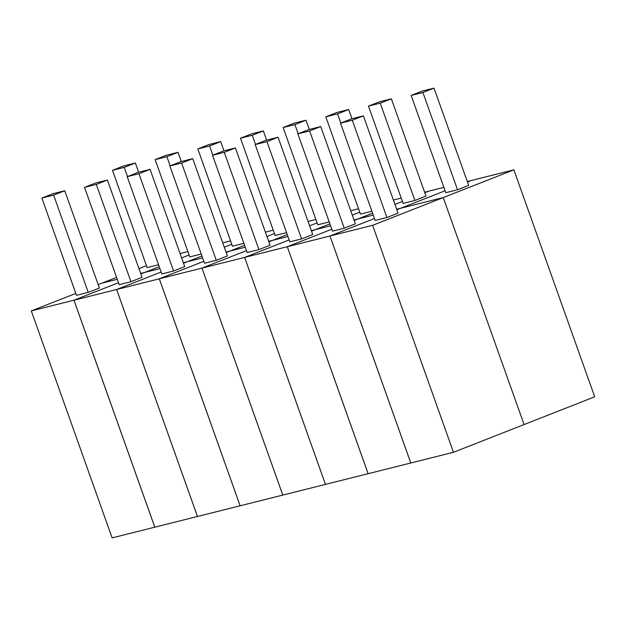 <?xml version="1.0" encoding="UTF-8"?>
<svg xmlns="http://www.w3.org/2000/svg" width="626" height="626" viewBox="0 0 626 626"><rect width="100%" height="100%" fill="white"/><g stroke="black" fill="none" stroke-linecap="round" stroke-linejoin="round"><path stroke-width="0.94" d="M187.894 251.574L180.061 253.538M189.107 254.978L181.618 257.92L189.107 254.978M140.85 273.93L144.583 272.466L159.943 268.617L144.583 272.466L159.262 266.699L144.598 272.459L140.67 273.445L144.598 272.459L140.85 273.938M146.445 265.674L138.956 268.617M116.6 277.396L98.18 284.634M117.281 279.313L101.921 283.163L117.281 279.313M135.373 163.003L124.245 167.377L112.492 170.327L123.612 165.953L135.373 163.003L138.651 172.213M124.245 167.377L127.516 176.548M112.492 170.327L147.133 267.599L158.558 264.735M118.494 282.717L73.985 300.198L154.81 527.186L112.124 537.883L31.3 310.903L75.824 293.414M73.985 300.198L31.3 310.903M41.872 198.066L52.991 193.692L64.752 190.75L99.393 288.023L88.266 292.397L76.513 295.339L41.872 198.066L53.633 195.116L88.266 292.397M64.752 190.75L53.633 195.116M230.564 240.877L222.723 242.841M231.776 244.281L224.288 247.223L231.776 244.273M201.924 256.003L187.268 261.762L183.34 262.748L187.268 261.762L183.512 263.233L201.924 256.003M178.034 152.306L166.915 156.68L155.154 159.622L166.273 155.256L178.034 152.306L181.313 161.516M166.915 156.68L170.178 165.843M155.154 159.622L189.795 256.903L201.228 254.039M372.634 225.313L453.459 452.293L524.079 424.553L443.255 197.566L400.577 208.27L396.837 209.741L400.593 208.27L396.665 209.256L400.593 208.27L445.102 190.781L400.577 208.27L443.255 197.566L524.079 424.553L594.7 396.806L513.876 169.826L372.634 225.313L329.957 236.01L374.481 218.521L329.972 236.01L287.287 246.714L331.819 229.218L287.311 246.707L244.625 257.411L289.149 239.922L244.641 257.403L201.963 268.108L246.487 250.619L201.979 268.108L159.294 278.805L203.818 261.316L159.309 278.805L116.632 289.509L161.156 272.02L116.647 289.502L197.472 516.481L154.786 527.186L73.962 300.206L118.486 282.717M116.647 289.502L73.962 300.206M84.533 187.362L95.661 182.995L107.414 180.045L142.055 277.326L130.936 281.692L119.175 284.642L84.533 187.362L96.294 184.42L130.936 281.692M107.414 180.045L96.294 184.42M273.226 230.172L265.393 232.136M274.438 233.576L266.95 236.518L274.438 233.576M244.594 245.306L229.93 251.065L226.002 252.051L229.93 251.065L226.182 252.536L244.594 245.298M202.605 257.912L187.252 261.77L202.605 257.912M220.696 141.609L209.577 145.975L197.824 148.925L208.943 144.559L220.696 141.609L223.983 150.819M209.577 145.975L212.848 155.146M197.824 148.925L232.457 246.206L243.89 243.334M159.309 278.805L240.134 505.785L197.456 516.489L116.632 289.509M127.203 176.665L138.323 172.299L150.084 169.349L184.717 266.629L173.598 270.995L161.844 273.945L127.203 176.665L138.956 173.715L173.598 270.995M150.084 169.349L138.956 173.715M315.895 219.476L308.055 221.44M317.108 222.879L309.612 225.822L317.1 222.879M287.256 234.601L272.6 240.368L268.671 241.346L272.6 240.368L268.844 241.839L287.256 234.601M245.275 247.215L229.914 251.065L245.275 247.215M263.366 130.912L252.247 135.279L240.486 138.229L251.605 133.854L263.366 130.912L266.645 140.122M252.247 135.279L255.51 144.45M240.486 138.229L275.127 235.501L286.559 232.637M244.641 257.403L325.465 484.391L282.788 495.088L201.963 268.108L282.803 495.088L240.118 505.792L159.294 278.805M169.865 165.968L180.992 161.602L192.745 158.652L227.387 255.924L216.267 260.299L204.506 263.249L169.865 165.968L181.626 163.018L216.267 260.299M192.745 158.652L181.626 163.018M358.557 208.779L350.716 210.743M359.77 212.183L352.281 215.125L359.77 212.183M329.925 223.905L315.261 229.664L311.333 230.65L315.261 229.664L311.505 231.143L329.925 223.905M287.937 236.518L272.576 240.368L287.937 236.518M306.028 120.208L294.909 124.582L283.148 127.524L294.275 123.158L306.028 120.208L309.307 129.418M294.909 124.582L298.172 133.745M283.148 127.524L317.789 224.804L329.221 221.94M212.535 155.271L223.654 150.897L235.415 147.955L270.049 245.228L258.929 249.594L247.168 252.544L212.535 155.271L224.288 152.321L258.929 249.594M235.415 147.955L224.288 152.321M443.889 187.377L424.616 192.213M401.219 198.074L393.386 200.046M428.544 191.227L424.796 192.698L428.528 191.227M402.432 201.486L394.943 204.428L402.432 201.478M372.587 213.208L357.923 218.967L354.003 219.953L357.923 218.967L354.175 220.438L372.587 213.208M330.606 225.822L315.246 229.672L330.606 225.822M348.698 109.511L337.578 113.877L325.817 116.827L336.937 112.461L348.698 109.511L351.976 118.721M337.578 113.877L340.841 123.048M325.817 116.827L360.459 214.108L371.891 211.236M329.972 236.01L410.797 462.99L368.111 473.694L287.287 246.714L368.135 473.686L325.45 484.391L244.625 257.411M255.197 144.567L266.316 140.201L278.077 137.25L312.718 234.531L301.591 238.897L289.838 241.847L255.197 144.567L266.958 141.625L301.591 238.897M278.077 137.25L266.958 141.625M513.876 169.826L471.19 180.531L467.458 182.002L471.214 180.531L467.286 181.509M373.268 215.117L357.908 218.975L373.268 215.117M368.479 106.13L379.606 101.764L391.36 98.814L426.001 196.087L414.882 200.461L403.121 203.411L368.479 106.13L380.24 103.18L414.882 200.461M391.36 98.814L380.24 103.18M297.866 133.87L308.986 129.504L320.739 126.554L355.38 223.834L344.261 228.2L332.5 231.15L297.866 133.87L309.62 130.92L344.261 228.2M320.739 126.554L309.62 130.92M411.149 95.434L422.268 91.06L434.029 88.117L468.663 185.39L457.543 189.764L445.782 192.706L411.149 95.434L422.902 92.484L457.543 189.764M434.029 88.117L422.902 92.484M453.459 452.293L410.781 462.997L329.957 236.01M340.528 123.173L351.648 118.807L363.409 115.857L398.05 213.13L386.923 217.504L375.17 220.446L340.528 123.173L352.289 120.223L386.923 217.504M363.409 115.857L352.289 120.223"/></g></svg>
